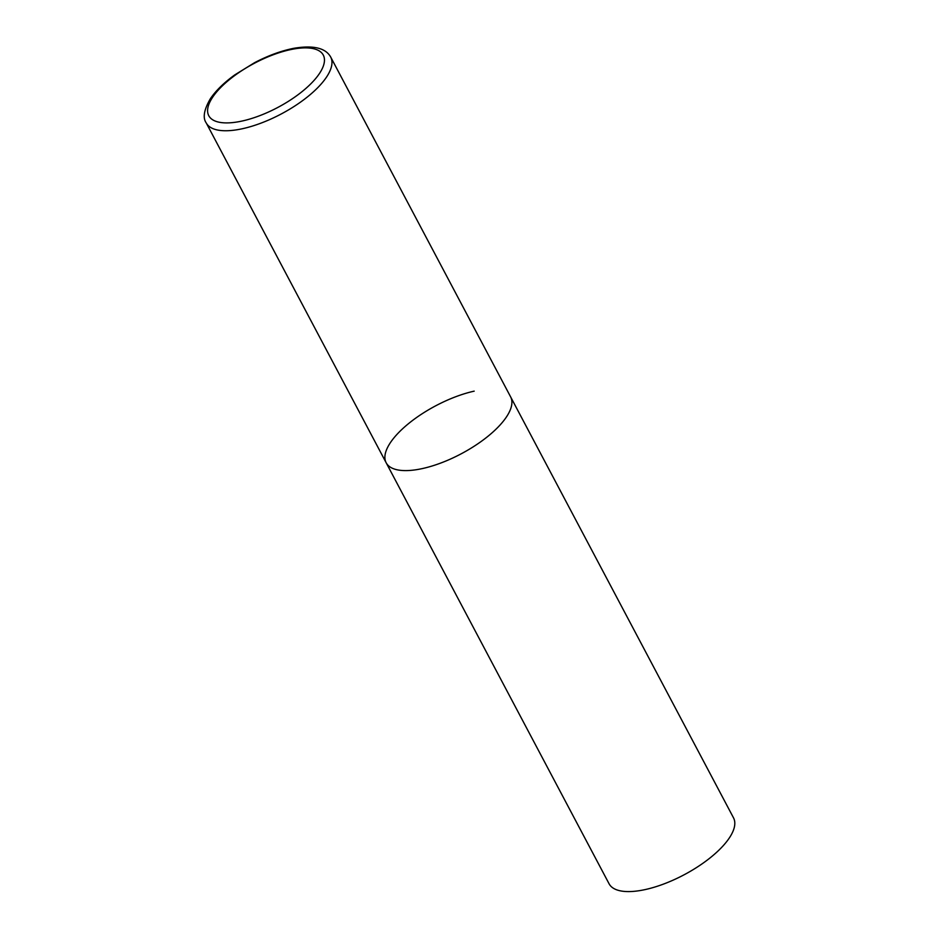 <?xml version="1.0" encoding="UTF-8"?>
<svg xmlns="http://www.w3.org/2000/svg" width="938" height="938" viewBox="0 0 938 938"><rect width="100%" height="100%" fill="white"/><g stroke="black" fill="none" stroke-linecap="round" stroke-linejoin="round"><path stroke-width="1.41" d="M386.175 462.786L609.067 883.76A70.409 27.179 152.1 0 0 645.508 889.505A70.409 27.179 152.1 0 0 711.086 857.086A70.409 27.179 152.1 0 0 733.528 817.866L330.692 57.042A70.409 27.179 -27.9 0 1 326.506 77.115A70.409 27.179 -27.9 0 1 261.596 122.901A70.409 27.179 -27.9 0 1 206.231 122.937L386.175 462.786A70.409 27.179 -27.9 0 0 441.54 462.751A70.409 27.179 -27.9 0 0 506.438 416.964A70.409 27.179 -27.9 0 0 510.624 396.88A70.409 27.179 152.1 0 1 488.194 436.1A70.409 27.179 152.1 0 1 422.604 468.519A70.409 27.179 152.1 0 1 386.175 462.786A70.409 27.179 152.1 0 1 408.605 423.566A70.409 27.179 152.1 0 1 474.194 391.146M212.633 97.235A64.781 24.998 -27.9 0 0 242.297 120.99A64.781 24.998 -27.9 0 0 319.424 73.551A64.781 24.998 -27.9 0 0 289.76 49.796A64.781 24.998 -27.9 0 0 212.633 97.235M206.231 122.937C202.585 117.825 203.968 109.746 210.382 98.701C215.869 90.623 223.994 82.685 234.781 74.888L254.597 62.67C268.104 55.612 281.13 50.84 293.664 48.33C313.257 45.012 325.592 47.92 330.692 57.042"/></g></svg>
